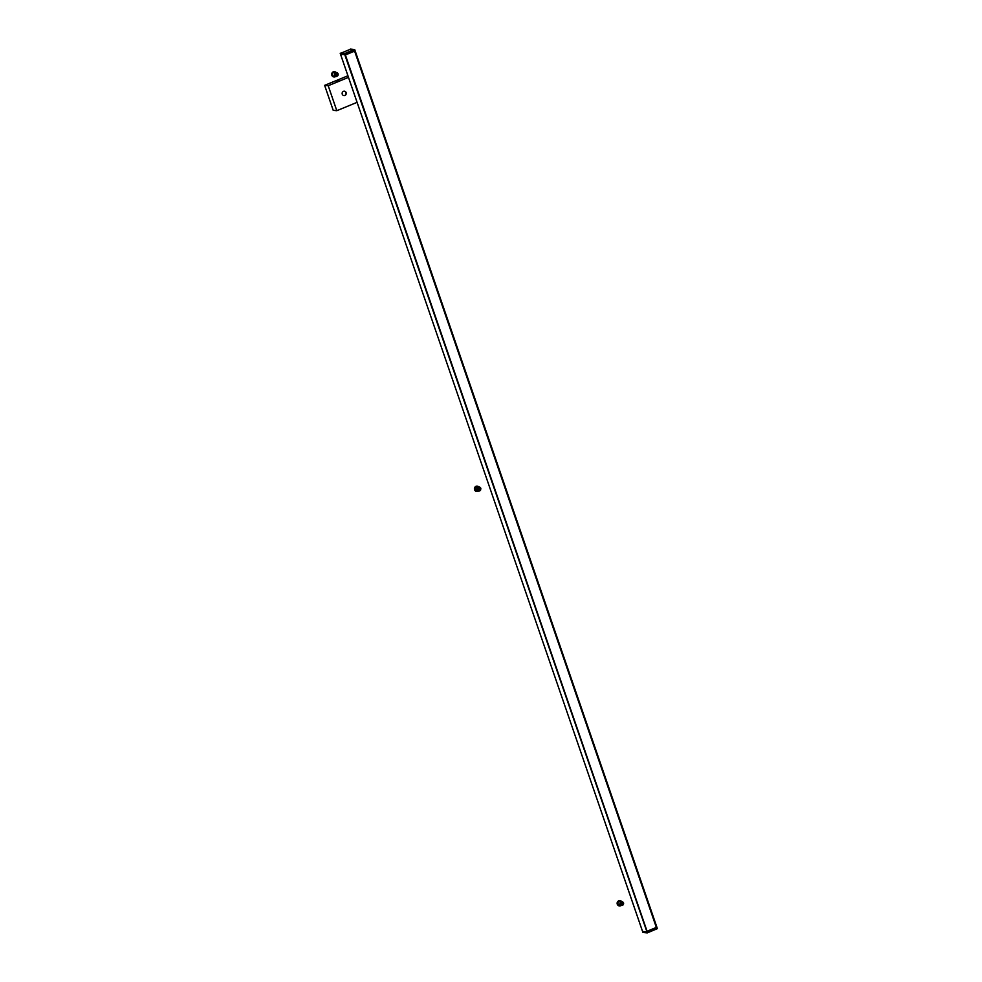 <?xml version="1.0" encoding="UTF-8"?>
<svg xmlns="http://www.w3.org/2000/svg" width="982" height="982" viewBox="0 0 982 982"><rect width="100%" height="100%" fill="white"/><g stroke="black" fill="none" stroke-linecap="round" stroke-linejoin="round"><path stroke-width="1.47" d="M647.199 932.888L642.977 932.47L642.572 931.464L646.831 931.906L642.572 931.464L340.545 54.305L344.928 54.71L340.545 54.305L340.226 53.372L344.621 53.58L340.496 53.163M354.797 50.634L656.823 927.806L354.968 50.573L344.928 54.71L647.138 931.795L345.099 54.636M647.138 931.795L657.056 927.695L355.03 50.536L354.625 49.53L350.365 49.1M354.698 49.591L656.823 927.806M340.263 53.249L344.486 53.801L646.954 931.869L647.163 932.839L642.891 932.409L647.285 932.888L657.326 928.665L647.285 932.802L646.954 931.869L344.608 53.764L354.649 49.628L657.375 928.628L647.285 932.888M656.7 927.83L655.645 927.732M344.559 53.58L354.207 49.726L350.144 49.174L354.576 49.53L344.486 53.801L340.447 53.175M642.891 932.409L340.226 53.359M345.296 54.992L354.674 51.101L656.406 927.389L647.028 931.28M656.393 927.413L354.662 51.125L353.753 51.064M345.259 54.599L647.187 931.758M352.661 51.518L345.21 54.747M344.277 91.191A2.21 2.05 -84.3 0 1 343.835 95.585M347.935 75.761L324.625 85.36L333.217 110.34L336.801 110.696L328.209 85.729L348.487 77.369M336.421 81.138L338.729 80.303L336.421 81.138M324.625 85.36L328.209 85.729M357.08 102.349L336.801 110.696M346.106 92.603A2.21 2.05 -84.3 0 1 343.958 95.598A2.21 2.05 -84.3 0 1 342.141 93.192A2.21 2.05 -84.3 0 1 346.106 92.603M340.889 53.2L349.69 49.554L353.778 49.824M621.532 902.753A1.559 1.448 -84.3 0 1 621.385 904.177M621.262 904.029A1.252 1.166 95.7 0 0 621.373 902.863M621.164 905.453A2.651 2.467 -84.3 0 1 617.518 902.237A2.651 2.467 -84.3 0 1 621.569 901.464M622.367 901.586L619.973 901.292A2.013 1.866 95.7 0 0 618.022 904.029A2.013 1.866 95.7 0 0 619.568 905.294L621.545 905.49A2.013 1.866 -84.3 0 1 621.14 905.404L620.047 904.336A2.013 1.866 -84.3 0 1 622.355 901.586L623.447 902.654A2.013 1.866 -84.3 0 1 621.545 905.49L623.153 904.815L623.46 902.618M619.409 905.92A2.651 2.467 -84.3 0 1 617.334 902.225A2.651 2.467 -84.3 0 1 619.937 900.654M621.299 902.949A0.835 0.773 95.7 0 0 621.79 904.336A0.835 0.773 95.7 0 0 622.6 903.194A0.835 0.773 95.7 0 0 621.299 902.949M621.729 904.336A0.835 0.773 95.7 0 0 621.888 902.667M621.14 905.404L619.667 904.299A2.013 1.866 95.7 0 0 620.771 905.367M478.811 488.275A1.559 1.448 -84.3 0 1 478.676 489.687M478.541 489.552A1.252 1.166 95.7 0 0 478.664 488.385M478.455 490.975A2.651 2.467 -84.3 0 1 474.613 488.484A2.651 2.467 -84.3 0 1 478.848 486.974M477.313 486.827A2.013 1.866 95.7 0 0 475.202 488.594A2.013 1.866 95.7 0 0 476.847 490.816L478.823 491.012A2.013 1.866 -84.3 0 1 477.227 489.576L477.436 487.98A2.013 1.866 -84.3 0 1 480.824 488.447L479.29 487.023L477.252 486.814M476.687 491.442A2.651 2.467 -84.3 0 1 474.429 488.459A2.651 2.467 -84.3 0 1 477.227 486.164M479.044 489.858A0.835 0.773 95.7 0 0 479.928 489.11A0.835 0.773 95.7 0 0 479.241 488.189A0.835 0.773 95.7 0 0 478.381 488.938A0.835 0.773 95.7 0 0 479.805 489.085A0.835 0.773 95.7 0 0 479.179 488.189M480.824 488.447L480.615 490.043A2.013 1.866 -84.3 0 1 478.823 491.012L480.615 490.043M477.227 489.576L477.068 487.944A2.013 1.866 95.7 0 0 476.859 489.539M336.102 73.797A1.559 1.448 -84.3 0 1 335.954 75.209M335.819 75.074A1.252 1.166 95.7 0 0 335.942 73.896M335.734 76.486A2.651 2.467 -84.3 0 1 331.891 74.767A2.651 2.467 -84.3 0 1 336.139 72.496M334.531 72.324A2.013 1.866 95.7 0 0 332.616 75.16A2.013 1.866 95.7 0 0 334.125 76.326L336.114 76.522A2.013 1.866 -84.3 0 1 334.948 73.184L336.31 72.521A2.013 1.866 -84.3 0 1 337.673 75.872L338.041 73.711L334.531 72.324M333.978 76.952A2.651 2.467 -84.3 0 1 333.156 71.895A2.651 2.467 -84.3 0 1 334.506 71.686M335.721 74.89A0.835 0.773 95.7 0 0 336.347 75.368A0.835 0.773 95.7 0 0 337.145 74.19A0.835 0.773 95.7 0 0 336.519 73.711A0.835 0.773 95.7 0 0 335.721 74.89M336.286 75.368A0.835 0.773 95.7 0 0 336.458 73.699M337.673 75.872L336.31 76.535A2.013 1.866 -84.3 0 1 336.114 76.522L336.31 76.535M334.948 73.184L335.942 72.484A2.013 1.866 95.7 0 0 334.567 73.147M350.095 49.309L354.06 49.701M344.608 53.58L354.257 49.591M354.612 51.15L656.344 927.438M345.345 54.967L647.077 931.255M620.722 902.397A1.669 1.559 95.7 0 0 620.82 904.753A1.669 1.559 95.7 0 0 623.018 904.618A1.669 1.559 95.7 0 0 622.919 902.249A1.669 1.559 95.7 0 0 620.722 902.397M478.934 490.681A1.669 1.559 95.7 0 0 480.689 489.232A1.669 1.559 95.7 0 0 479.376 487.367A1.669 1.559 95.7 0 0 477.608 488.815A1.669 1.559 95.7 0 0 478.934 490.681M335.009 75.233A1.669 1.559 95.7 0 0 337.059 76.068A1.669 1.559 95.7 0 0 337.857 73.846A1.669 1.559 95.7 0 0 335.807 73.012A1.669 1.559 95.7 0 0 335.009 75.233"/></g></svg>
